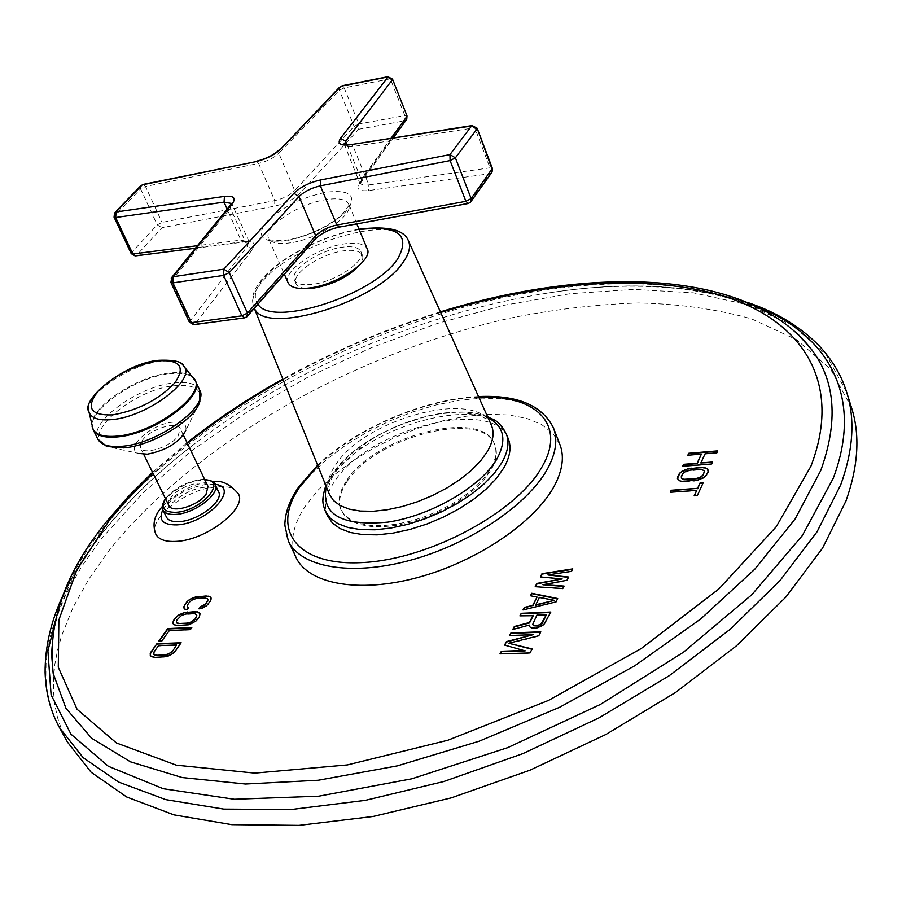 <?xml version="1.0" encoding="UTF-8"?>
<svg xmlns="http://www.w3.org/2000/svg" width="902" height="902" viewBox="0 0 902 902"><rect width="100%" height="100%" fill="white"/><g stroke="black" fill="none" stroke-linecap="round" stroke-linejoin="round"><path stroke-width="0.68" stroke-dasharray="4.51 3.38" d="M67.424 742.042L61.708 730L57.491 717.496L54.751 704.575L53.432 691.304L53.5 677.74L54.909 663.94L57.627 649.959L61.584 635.842L73.062 607.396L88.937 578.971L108.792 550.863C194.798 442.826 353.9 353.426 509.213 318.305C553.569 309.409 596.718 304.29 638.672 302.959C679.465 303.918 717.079 309.217 751.513 318.846L796.511 339.648L830.686 369.301L851.499 407.603M155.854 534.266C146.879 519.327 187.469 488.196 217.078 486.618C228.262 485.817 235.366 488.219 238.387 493.845M559.95 444.63L552.949 433.456L541.775 424.662L526.915 418.46L508.953 414.976L488.546 414.243L466.345 416.205L443.062 420.772L419.385 427.762L395.989 436.974L373.563 448.114L352.75 460.877L334.168 474.914L318.417 489.82L306.026 505.165C292.812 524.626 289.452 541.989 295.946 557.233M187.255 609.414L188.484 607.7M184.955 609.211L187.436 609.775M183.884 607.971L185.135 609.572M211.181 599.232L211.271 598.319M210.527 600.867L211.361 599.593M208.43 603.866L210.707 601.228M206.738 605.569L208.599 604.227M204.777 606.956L206.919 605.93M201.777 608.388L204.957 607.317M198.981 608.85L201.958 608.76M206.502 598.195L207.742 599.131M204.698 597.958L206.682 598.545M197.076 598.353L204.867 598.319M194.809 598.793L197.256 598.714M192.825 599.526L194.99 599.153M191.111 600.574L193.005 599.886M189.657 601.916L191.292 600.935M187.537 604.904L189.837 602.277M187.097 606.212L187.717 605.265M187.582 607.52L187.278 606.572M199.466 616.652L200.064 613.845M197.561 619.358L199.646 617.013M195.847 621.083L197.741 619.73M193.862 622.493L196.027 621.455M190.841 623.947L194.043 622.854M188.304 624.725L191.021 624.308M185.485 625.176L188.484 625.086M177.795 625.514L185.677 625.537M175.484 625.278L177.987 625.875M173.928 624.691L175.665 625.65M172.857 623.429L174.109 625.052M176.578 622.978L176.736 620.677L181.866 615.547L186.139 614.375L193.806 614.014L196.681 614.86M190.367 629.619L191.991 627.916M169.294 630.509L190.547 629.979M161.954 640.815L169.475 630.87M158.876 640.927L162.135 641.175M175.247 651.176L180.874 643.149M173.488 652.958L175.439 651.537M171.459 654.401L173.68 653.319M168.381 655.889L171.651 654.762M165.799 656.667L168.573 656.25M162.958 657.107L165.991 657.028M155.189 657.366L163.149 657.468M152.855 657.107L155.37 657.738M151.288 656.476L153.036 657.468M150.228 655.145L151.48 656.836M154.005 654.694L154.208 652.304L158.684 646.024L176.747 645.347M540.321 576.919L562.341 579.343M571.53 571.316L572.928 569.275M548.112 575.329L571.688 571.71M566.963 580.29L568.79 577.415M543.015 585.116L567.132 580.696M562.78 588.544L564.201 586.458M535.202 586.695L562.938 588.938M555.993 601.893L557.526 598.872M523.013 609.944L556.151 602.299M530.444 595.76L537.197 597.462M535.585 605.276L539.475 597.767L554.482 600.732M519.913 615.852L533.251 615.694M545.62 622.312L550.998 612.447M543.883 624.488L545.789 622.718M541.099 626.292L544.053 624.894M537.885 627.679L541.256 626.698M535.754 628.187L538.054 628.085M533.206 628.288L535.923 628.593M531.526 627.927L533.375 628.694M529.654 626.732L531.695 628.333M512.764 629.495L529.44 625.469M532.834 624.917L537.04 615.536L546.522 615.141M504.579 645.099L525.144 650.883M509.596 635.538L533.229 635.076M538.787 635.741L540.952 632.223M508.829 643.645L538.956 636.147M530.06 652.924L532.259 649.339M499.979 653.882L530.229 653.33M687.843 455.217L701.497 454.495M716.842 452.827L717.868 451.271M705.071 453.796L716.977 453.221M700.967 463.335L705.206 454.191M711.757 463.966L712.794 462.388M682.6 466.289L711.892 464.372M708.126 471.926L708.25 470.427M706.897 474.599L708.262 472.332M705.511 476.324L707.044 475.004M703.639 477.756L705.657 476.718M700.516 479.289L703.786 478.161M697.686 480.157L700.651 479.695M694.405 480.732L697.832 480.552M685.024 481.442L694.54 481.127M682.059 481.341L685.17 481.837M679.894 480.856L682.205 481.736M678.033 479.706L680.029 481.251M677.425 478.477L678.18 480.112M681.45 478.252L682.701 474.305L687.82 471.036L699.783 469.784L702.128 469.919L704.485 471.34M697.325 495.593L703.03 483.089M694.157 495.818L697.471 495.999M670.287 492.278L696.795 490.756M218.566 491.725C216.683 488.241 212.252 486.753 205.261 487.26C186.567 488.253 160.872 507.916 166.498 517.184M208.024 486.449C205.058 478.342 179.024 486.054 171.019 497.34L168.64 501.828L168.877 505.571M178.01 436.241L180.22 428.495C177.457 420.76 151.13 428.743 142.809 439.781L140.317 444.167L140.453 447.764C143.159 455.51 169.903 447.336 178.01 436.241M173.026 422.181C151.288 423.726 123.529 448.666 138.705 453.424L106.797 446.467C77.786 436.974 132.673 389.134 174.717 385.718C194.043 384.06 202.431 389.303 199.883 401.446L185.733 430.626C187.131 424.29 182.892 421.482 173.026 422.181M346.819 482.074C339.704 492.842 337.867 502.358 341.328 510.633L345.466 516.598L351.96 521.345L360.631 524.705L371.241 526.52L383.463 526.723L396.869 525.28L411.03 522.224L425.462 517.658L439.635 511.716L453.075 504.624L465.308 496.63L475.906 488.016L484.543 479.086L490.925 470.145C496.393 460.629 497.724 452.285 494.905 445.126C482.965 408.82 374.262 436.918 346.819 482.074M346.357 481.037C339.231 491.793 337.404 501.309 340.855 509.585L344.992 515.538L351.476 520.285L360.157 523.634L370.767 525.449L382.978 525.652L396.395 524.197L410.568 521.142L424.989 516.564L439.173 510.633L452.612 503.541L464.846 495.548L475.455 486.933L484.092 478.004L490.485 469.063C495.953 459.546 497.284 451.214 494.465 444.055C482.547 407.772 373.823 435.892 346.357 481.037M327.55 516C323.412 506.157 325.633 494.837 334.18 482.04C366.832 429.07 494.138 396.158 508.311 438.902M305.902 288.347C300.558 287.941 297.243 286.351 295.969 283.578C290.737 274.061 320.379 253.789 343.358 250.869C353.821 249.459 360.18 250.914 362.412 255.232C363.529 258.073 362.39 261.569 358.985 265.707M360.89 251.59C366.189 260.87 336.074 281.548 312.881 284.277C302.689 285.551 296.532 284.107 294.39 279.958C289.17 270.476 318.846 250.215 341.835 247.272C352.31 245.84 358.658 247.283 360.89 251.59L362.412 255.232M288.099 282.754C281.886 271.446 317.177 247.374 344.519 243.844C357.023 242.119 364.6 243.844 367.272 248.986M339.535 87.246L339.4 90.211L354.114 126.348L358.714 129.245L404.705 120.8L359.143 183.613C355.873 189.127 359.007 191.45 368.546 190.57L489.73 173.725L468.747 203.029L339.896 226.605C328.88 229.052 320.176 233.471 313.795 239.864L245.57 317.256L195.159 324.01L252.571 249.29C256.337 243.393 253.642 240.811 244.476 241.544L136.518 255.367L161.954 227.721L274.727 206.118C285.111 203.705 293.364 199.556 299.509 193.637L358.714 129.245L358.838 124.036L404.806 115.524L406.994 115.873M406.746 119.289L404.705 120.8L404.806 115.524L390.329 78.835L344.169 87.9L339.4 90.211L278.808 153.317L294.717 190.581L354.114 126.348L358.838 124.036L344.169 87.9L342.083 85.758M388.277 76.659L390.329 78.835L392.517 79.128M143.204 184.403L145.47 186.455L140.622 188.913L157.23 224.846L162.033 222.388L274.738 200.639C283.093 198.688 289.756 195.339 294.717 190.581L299.509 193.637M140.633 185.88L140.622 188.913L114.554 216.018L131.703 252.436L157.23 224.846L161.954 227.721L162.033 222.388L145.47 186.455L258.637 163.397L274.738 200.639L274.727 206.118M114.554 212.94L114.058 217.179M171.2 278.098L170.884 282.427M472.671 125.479L474.779 127.78L489.989 167.84L492.368 168.381M492.075 172.056L489.73 173.725L489.989 167.84L368.862 184.899L353.144 146.474C348.341 147.139 345.5 146.598 344.609 144.816L344.485 144.421M467.822 203.581L471.16 201.27M244.126 317.944L247.52 316.061M231.6 203.457L230.427 208.046L171.267 281.198L189.724 320.887L195.159 324.01L193.704 324.697M131.23 253.62L131.703 252.436L136.518 255.367L135.142 255.931M846.628 392.088L825.916 354.204L791.787 324.957L746.788 304.56L693.39 292.823L633.835 289.384L570.154 293.714L504.139 305.248L437.402 323.423L371.421 347.642L307.571 377.329L247.261 411.887L191.878 450.662L142.967 492.932L102.118 537.84L82.082 565.813L66.026 594.102L54.379 622.38L50.332 636.406L47.524 650.308L46.036 664.007L45.878 677.47L47.129 690.639L49.802 703.459L53.94 715.861L59.588 727.79M757.398 306.736C698.892 284.806 628.976 280.263 547.649 293.082C425.011 312.193 293.759 368.185 195.08 443.48C158.718 471.205 127.994 500.757 102.896 532.135C83.954 555.982 69.567 580.042 59.758 604.317M798.18 334.36C730.609 272.9 589.908 270.656 453.379 310.13C316.32 350.393 181.55 430.93 105.793 524.716C70.954 568.192 52.846 610.902 51.47 652.868M440.672 312.464C385.797 329.354 333.278 351.746 283.104 379.663M187.413 443.468L152.979 473.223M162.856 509.788C172.744 495.965 187.661 487.407 207.618 484.126L215.026 484.306M215.127 484.532C213.267 481.07 208.836 479.605 201.834 480.123C183.129 481.172 157.365 500.802 162.958 510.025M204.799 479.74L200.627 479.796C185.767 482.13 174.086 488.489 165.585 498.874M97.878 439.195C87.844 422.722 138.378 386.022 174.165 382.865C187.774 381.422 196.275 383.812 199.669 390.036M195.294 380.745C191.923 374.578 183.433 372.244 169.813 373.721C134.003 376.991 83.288 413.646 93.256 429.961M92.117 426.454C87.956 408.922 135.943 376.224 169.429 373.056C180.964 371.759 188.901 373.304 193.265 377.69M182.993 365.254C178.912 361.364 171.594 360.045 161.041 361.274C130.012 364.34 85.329 394.456 88.7 410.624M553.422 427.807L546.465 416.78L535.314 408.132L520.454 402.078L502.493 398.729L482.051 398.12L459.817 400.195L436.467 404.851L412.71 411.921L389.236 421.166L366.708 432.329L345.782 445.092L327.099 459.107L311.235 473.956L298.731 489.222C285.393 508.581 281.92 525.81 288.324 540.884M478.77 397.162C425.349 398.819 356.042 428.382 317.865 465.793M506.304 433.896C492.199 391.31 364.78 424.346 332.026 477.214C323.446 489.989 321.202 501.275 325.318 511.096M488.016 417.705C452.206 398.143 359.548 431.584 333.165 473.054L326.298 486.685M491.218 424.831C477.293 388.334 364.566 418.427 335.6 464.97C328.26 475.828 326.141 485.479 329.219 493.924M408.459 240.857C398.526 211.823 291.188 243.247 261.309 282.856C253.733 292.214 251.207 300.208 253.721 306.86L254.409 308.247M359.199 229.57C324.585 234.87 280.296 257.453 263.361 278.684C254.939 289.147 253.135 297.66 257.961 304.222M290.512 242.796C278.357 244.476 271.062 242.965 268.627 238.263C262.64 227.484 298.472 203.581 325.938 199.635C338.487 197.73 346.052 199.229 348.634 204.134C354.745 214.631 318.271 239.131 290.512 242.796M286.058 240.8C262.572 242.954 255.841 236.899 265.865 222.625C280.578 207.843 300.67 197.707 326.141 192.216C349.593 189.51 356.888 195.227 348.014 209.388C333.334 224.733 312.69 235.208 286.058 240.8M278.91 150.262L278.808 153.317C273.757 158.008 267.037 161.357 258.637 163.397L256.461 161.244M189.364 322.138L247.407 246.325L248.67 241.95L240.913 240.101L227.146 209.095M244.476 241.544L243.743 242.052L240.913 240.101L197.493 245.682M230.393 205.092L230.427 208.046L247.407 246.325L252.571 249.29M477.158 128.253L474.779 127.78L353.144 146.474L350.946 144.275M347.044 144.658L361.262 179.329L360.304 183.027C361.217 184.876 364.081 185.496 368.862 184.899L368.546 190.57M391.231 138.062L361.262 179.329L360.18 184.143L344.361 144.388M359.143 183.613L360.665 182.858L393.373 137.724M339.896 226.605L338.881 227.157M313.795 239.864L315.711 238.68M51.47 652.496C52.812 614.555 70.266 574.202 103.82 531.413C128.467 500.441 158.887 471.126 195.08 443.48C158.639 471.239 127.757 500.914 102.433 532.496C85.983 553.152 72.814 574.134 62.914 595.444M440.401 311.867C385.56 328.79 333.041 351.194 282.867 379.065M187.041 442.713L152.528 472.321M797.92 334.112C751.016 290.016 651.763 276.407 547.649 293.082C623.88 280.984 690.943 284.254 748.818 302.88M162.225 506.642C178.292 491.286 194.37 483.089 210.459 482.063L212.94 481.871M204.653 479.424L200.988 479.537C186.207 481.792 174.357 488.14 165.438 498.569M183.365 435.046L180.22 428.495M143.677 454.304L140.453 447.764M478.511 396.576C424.797 398.707 356.346 427.909 317.628 465.207M341.328 510.633L340.855 509.585M487.531 416.611C471.284 410.647 451.034 410.5 426.77 416.16L396.643 426.139L377.453 435.497L368.478 440.841L332.364 473.64L325.847 485.58M491.173 424.718C490.801 422.745 484.137 409.057 439.251 413.883C398.966 419.791 351.645 446.242 334.777 471.87C328.283 485.344 326.423 492.65 329.174 493.8M359.041 229.198C323.717 234.926 279.62 257.465 261.907 279.316L256.236 287.501C252.447 293.962 251.613 300.411 253.721 306.86L254.319 308.349M294.39 279.958L295.969 283.578M356.831 223.876L348.803 204.032C351.025 202.668 348.6 206.366 341.52 215.127C326.389 227.676 308.191 236.02 286.937 240.135C272.855 240.687 266.688 240.079 268.435 238.308L284.367 274.242M195.43 248.23L243.743 242.052L249.538 242.615L231.645 203.367M494.905 445.126L494.465 444.055"/><path stroke-width="1.35" d="M846.628 392.088L851.499 407.603C860.226 434.764 858.388 465.906 845.952 501.016L822.5 548.224L785.789 597.135L736.393 645.877L675.722 692.353L605.964 734.442L530.026 770.161L451.237 797.875L373.124 816.468L299.013 825.375L231.837 824.653L173.872 814.856L126.686 796.973L91.136 772.247L67.424 742.042L59.588 727.79L83.153 757.68L118.624 782.079L165.788 799.634L223.797 809.105L291.109 809.534L365.411 800.345L443.807 781.515L522.912 753.61L599.199 717.766L669.318 675.632L730.338 629.179L780.05 580.538L817.043 531.797L840.732 484.814C853.315 449.906 855.288 418.99 846.628 392.088C841.386 375.176 832.151 359.672 818.915 345.567C800.39 326.783 777.028 312.554 748.818 302.88M187.255 609.414L188.687 607.418L187.402 607.159L187.537 604.904L189.657 601.916L192.825 599.526L197.076 598.353L204.698 597.958L207.561 598.77L207.46 601.025L205.352 604.024L200.402 606.843L198.981 608.85L201.777 608.388L206.738 605.569L210.527 600.867L211.091 597.958L209.986 596.729L206.096 595.985L193.22 597.598L188.315 600.394L184.504 605.05L183.884 607.971L184.955 609.211L187.255 609.414M199.466 616.652L200.052 613.676L197.369 611.849L184.606 612.458L177.142 616.055L173.5 620.452L172.857 623.429L173.928 624.691L177.795 625.514L188.304 624.725L195.847 621.083L199.466 616.652M191.81 627.555L167.693 628.593L158.876 640.927L161.954 640.815L169.294 630.509L190.367 629.619L191.81 627.555M175.247 651.176L181.144 642.765L156.903 643.701L150.938 652.045L150.228 655.145L151.288 656.476L155.189 657.366L165.799 656.667L171.459 654.401L175.247 651.176M540.321 576.919L562.183 578.949L536.915 583.425L535.202 586.695L562.78 588.544L564.043 586.063L542.857 584.71L566.963 580.29L568.632 577.021L547.942 574.935L571.53 571.316L572.77 568.88L542.023 573.683L540.321 576.919M555.993 601.893L557.695 598.533L531.752 593.279L530.444 595.76L537.04 597.068L532.699 605.411L524.333 607.418L523.013 609.944L555.993 601.893M533.093 615.299L529.339 622.538L514.332 626.495L512.764 629.495L529.271 625.063L529.654 626.732L531.526 627.927L535.754 628.187L543.883 624.488L550.829 612.041L521.243 613.315L519.913 615.852L533.251 615.694L529.508 622.944L514.501 626.901L513.204 629.382M524.975 650.466L501.365 651.244L499.979 653.882L530.06 652.924L532.09 648.933L508.66 643.239L538.787 635.741L540.783 631.817L510.949 632.945L509.596 635.538L533.059 634.67L506.405 641.615L504.579 645.099L525.144 650.883L501.535 651.65L500.362 653.871M687.843 455.217L701.361 454.101L697.111 463.233L683.524 464.327L682.6 466.289L711.757 463.966L712.659 461.993L700.831 462.94L705.071 453.796L716.842 452.827L717.733 450.865L688.756 453.278L687.843 455.217M708.126 471.926L707.608 469.085L703.526 467.484L687.989 468.713L680.255 472.501L677.425 478.477L679.894 480.856L682.059 481.341L697.686 480.157L705.511 476.324L708.126 471.926M697.325 495.593L703.222 482.66L700.076 482.897L697.596 488.32L671.257 490.26L670.287 492.278L696.66 490.361L694.157 495.818L697.325 495.593M212.94 481.871C221.396 479.887 229.886 483.878 238.387 493.845C247.43 508.322 206.242 540.275 176.262 541.38C165.562 541.955 158.752 539.588 155.854 534.266C152.1 524.468 154.219 515.256 162.225 506.642M317.628 465.207L298.968 486.573C289.666 499.832 284.964 512.742 284.84 525.314L288.324 540.884L295.946 557.233C307.875 583.797 358.049 593.595 417.434 577.596C476.763 561.754 534.897 522.258 554.268 486.043C562.6 470.314 564.494 456.502 559.95 444.63L553.422 427.807C542.034 405.167 517.072 394.76 478.511 396.576M183.816 606.696L184.053 608.173M184.504 605.05L183.997 607.046M186.624 602.074L184.685 605.411M188.315 600.394L186.804 602.435M190.266 599.029L188.495 600.755M193.22 597.598L190.446 599.379M195.711 596.842L193.4 597.958M198.485 596.38L195.892 597.192M206.096 595.985L198.654 596.741M208.407 596.177L206.276 596.335M209.986 596.729L208.587 596.538M211.102 598.139L210.155 597.09M200.402 606.843L199.477 608.771M202.172 606.437L200.582 607.204M203.897 605.377L202.352 606.798M205.352 604.024L204.077 605.738M207.46 601.025L205.532 604.385M207.888 599.717L207.64 601.386M207.561 598.77L208.058 600.078M187.402 607.159L188.484 607.7M172.812 622.121L173.037 623.632M173.5 620.452L172.992 622.481M175.428 617.757L173.691 620.813M177.142 616.055L175.608 618.118M179.115 614.657L177.322 616.404M182.103 613.225L179.295 615.017M184.606 612.458L182.283 613.586M187.39 611.996L184.786 612.819M195.046 611.635L187.571 612.357M197.369 611.849L195.227 611.996M198.947 612.424L197.549 612.21M200.064 613.845L199.128 612.785M196.501 614.499L196.557 617.148L194.652 619.866L189.409 623.068L177.626 623.586L176.397 622.617L176.555 620.317L181.685 615.187L185.959 614.014L193.626 613.653L195.43 613.89L196.805 615.457L194.652 619.866M194.471 619.505L191.247 621.952L186.928 623.135L179.25 623.474L176.397 622.617M191.54 627.939L167.873 628.953L159.338 640.916M150.206 653.781L150.42 655.371M150.938 652.045L150.397 654.142M156.903 643.701L151.13 652.405M180.874 643.149L157.083 644.062M176.555 644.975L172.316 651.65L166.96 654.931L155.054 655.348L153.825 654.333L154.028 651.932L158.493 645.663L176.555 644.975L172.316 651.65M172.124 651.289L168.832 653.803L164.446 654.987L156.689 655.258L153.825 654.333M562.183 578.949L537.073 583.819L535.551 586.717M542.023 573.683L540.67 576.953M572.533 569.342L542.181 574.078M547.942 574.935L568.452 577.381M542.857 584.71L563.84 586.435M524.333 607.418L523.442 609.842M532.699 605.411L524.502 607.824M537.04 597.068L532.856 605.817M531.752 593.279L530.782 595.827M557.526 598.872L531.909 593.674M554.324 600.337L535.585 605.276L539.317 597.361L554.324 600.337L535.416 604.881M521.243 613.315L520.296 615.829M550.615 612.469L521.412 613.71M529.271 625.063L529.745 626.789M546.364 614.736L542.384 623.271L537.242 626.011L533.657 625.729L532.665 624.511L536.87 615.13L546.364 614.736L540.918 624.184L537.073 625.605L533.488 625.323L532.665 624.511M506.405 641.615L504.917 645.189M533.059 634.67L506.574 642.01M510.949 632.945L509.98 635.515M540.569 632.246L511.118 633.351M508.66 643.239L531.921 649.26M701.361 454.101L697.246 463.628L683.671 464.722L682.938 466.266M688.756 453.278L688.181 455.183M717.541 451.293L688.902 453.661M700.831 462.94L712.467 462.41M677.594 476.854L677.582 478.782M678.845 474.204L677.74 477.248M680.255 472.501L678.992 474.599M682.115 471.081L680.39 472.896M685.204 469.57L682.25 471.475M687.989 468.713L685.351 469.965M691.236 468.138L688.136 469.108M700.561 467.405L691.383 468.533M703.526 467.484L700.696 467.8M705.714 467.958L703.661 467.89M707.608 469.085L705.86 468.352M708.25 470.427L707.754 469.48M704.349 470.945L703.278 475.286L698.137 478.59L683.772 479.684L681.45 478.252L681.314 476.572L682.566 473.911L685.509 471.453L690.312 470.122L699.636 469.39L701.981 469.525L704.349 470.945L703.278 475.286M703.132 474.892L700.178 477.372L695.329 478.714L683.626 479.289L681.303 477.857M696.66 490.361L694.495 495.796M671.257 490.26L670.637 492.255M697.596 488.32L671.392 490.654M700.076 482.897L697.731 488.715M703.03 483.089L700.211 483.303M165.438 498.569C162.123 504.297 161.289 508.119 162.958 510.025L166.498 517.184C168.324 520.544 172.632 522.021 179.43 521.604C198.271 520.792 224.215 500.802 218.566 491.725L215.127 484.532C215.533 482.344 212.049 480.642 204.653 479.424M143.677 454.304L168.877 505.571C171.775 513.678 198.215 505.796 206.006 494.443L208.024 486.449L183.365 435.046M138.705 453.424L147.353 454.168C166.284 450.448 179.081 442.6 185.733 430.626M508.311 438.902C511.569 447.212 510.058 456.897 503.778 467.958L496.337 478.477L486.223 489.008L473.764 499.189L459.366 508.638L443.525 517.038L426.793 524.073L409.767 529.497L393.046 533.127L377.216 534.852L362.807 534.627L350.303 532.496L340.077 528.572L332.432 523.002L327.55 516L325.318 511.096L330.188 518.052L337.833 523.6L348.059 527.501L360.563 529.598L374.973 529.801L390.825 528.053L407.557 524.4L424.605 518.966L441.36 511.919L457.224 503.519L471.645 494.07L484.126 483.9L494.262 473.381L501.726 462.873C508.018 451.834 509.551 442.172 506.304 433.896L508.311 438.902M358.985 265.707C348.071 276.959 333.233 284.378 314.46 287.941L305.902 288.347M356.831 223.876L367.272 248.986C373.586 260.001 337.675 284.682 310.04 287.907C297.942 289.395 290.636 287.682 288.099 282.754L284.367 274.242M393.373 137.724L406.171 120.056L406.791 116.617L391.231 138.062M340.516 138.31L345.635 141.231L392.302 79.85L387.432 77.076L341.215 86.186L280.59 149.225C274.321 155.031 265.955 159.203 255.514 161.729L142.2 184.887L116.11 211.97L224.451 196.399C233.641 195.497 236.29 197.921 232.378 203.66L173.207 276.722L223.854 269.157L293.905 193.299C300.434 187.03 309.239 182.587 320.334 180.005L449.963 154.58L471.577 125.987L349.796 144.794C340.212 145.831 337.123 143.677 340.516 138.31L388.277 76.659M406.746 119.289L406.994 115.873L392.517 79.128L387.871 76.738L342.083 85.758M280.59 149.225L339.535 87.246M255.514 161.729L143.204 184.403M114.554 212.94L114.058 217.179L115.659 217.517L116.11 211.97L115.106 212.376L140.633 185.88M232.378 203.66L231.059 204.269L171.842 277.32L170.884 282.427L172.936 282.878L173.207 276.722L171.2 278.098M244.126 317.944L194.347 324.607L191.427 322.645L172.936 282.878L223.617 275.403L229.243 272.618L223.854 269.157L223.617 275.403L241.894 315.847L191.427 322.645L189.364 322.138L193.704 324.697M471.16 201.27L491.455 172.902L492.12 169.305L477.158 128.253L472.141 125.558L471.577 125.987L476.899 129.166L455.397 157.827L449.963 154.58L450.087 160.59L455.397 157.827L471.148 198.575L465.906 201.326L336.829 225.015C327.922 227 320.887 230.574 315.734 235.738L247.464 313.073L241.894 315.847L244.769 317.854L246.911 316.749L247.464 313.073L229.243 272.618L299.036 196.568L315.734 235.738L315.114 239.346L247.52 316.061M349.796 144.794L472.671 125.479M293.905 193.299L299.036 196.568C304.29 191.495 311.404 187.909 320.357 185.835L450.087 160.59L465.906 201.326L468.251 203.502L470.494 202.206L471.148 198.575L492.368 168.381L477.158 128.253M195.43 248.23L135.751 255.852L131.23 253.62L135.142 255.931M59.758 604.317L47.896 650.883L51.11 694.901L70.942 734.172L108.33 766.272L163.273 788.731L234.373 799.262L318.722 796.195L411.774 778.809L507.77 747.623L600.36 704.462L683.412 652.259L751.885 594.666L802.352 535.551L833.177 478.432C864.454 395.91 827.45 334.597 757.398 306.736M51.47 652.868L53.207 673.58L65.947 708.284L91.632 738.242L130.519 761.852L182.215 777.558L245.479 784.018L318.18 780.253L397.331 765.877L479.199 741.196L559.702 707.247L634.782 665.744L700.786 618.896L754.861 569.139L795.124 518.954L820.73 470.551C838.398 421.617 835.466 381.422 811.935 349.965L798.18 334.36M152.979 473.223L129.832 496.472L109.311 520.319L76.693 570.244L58.867 620.001L58.292 667.266L77.065 709.276L116.437 742.966L176.33 765.167L254.714 773.104L347.36 764.93L447.911 740.226L548.585 700.38L641.266 648.515L718.849 589.006L776.25 526.712L810.898 466.266C843.077 382.493 802.329 321.924 726.888 297.209C650.376 272.844 544.391 280.984 440.672 312.464M283.104 379.663C248.524 398.977 216.615 420.253 187.413 443.468M215.026 484.306C240.902 487.001 207.37 523.543 176.972 524.885C162.901 525.099 158.2 520.071 162.856 509.788M162.958 510.025C164.773 513.362 169.091 514.817 175.89 514.388C194.742 513.531 220.753 493.563 215.127 484.532M165.585 498.874C160.455 507.95 163.916 512.426 175.98 512.313C201.473 511.051 228.183 480.259 204.799 479.74M97.878 439.195L106.797 446.467L123.743 447.899C152.72 445.723 195.52 419.396 199.883 401.446L199.669 390.036C209.895 405.832 158.38 443.75 122.052 446.287C109.153 447.381 101.092 445.024 97.878 439.195L93.256 429.961C96.446 435.734 104.497 438.056 117.407 436.918C153.768 434.268 205.464 396.395 195.294 380.745L199.669 390.036M193.265 377.69L193.964 378.536C207.956 393.001 154.997 433.377 117.091 436.128C102.896 437.335 94.642 434.471 92.354 427.537L92.117 426.454M88.7 410.624L88.948 411.864C91.079 418.212 98.746 420.794 111.949 419.599C147.184 416.848 196.636 379.505 183.805 366.212L195.294 380.745M182.993 365.254L183.805 366.212C182.542 361.713 174.255 359.74 158.955 360.281C124.239 362.942 80.165 400.15 88.948 411.864L93.256 429.961M158.154 360.845C180.062 359.515 185.643 366.843 174.909 382.82C158.673 399.733 137.882 410.421 112.547 414.897C90.707 415.574 85.69 407.907 97.484 391.885C113.663 375.627 133.879 365.287 158.154 360.845M288.324 540.884C300.107 567.132 350.314 576.57 409.903 560.379C469.435 544.346 527.907 504.872 547.503 468.86C555.948 453.232 557.921 439.545 553.422 427.807M317.865 465.793L300.501 485.907C270.025 528.335 295.484 566.557 363.066 562.532C430.299 559.172 518.402 511.208 542.564 465.872C566.738 423.636 534.48 394.264 478.77 397.162M326.298 486.685C320.864 514.49 341.362 526.306 387.792 522.134C431.1 515.752 481.07 486.595 496.878 459.028C507.104 440.018 504.15 426.24 488.016 417.705M329.219 493.924L333.481 500.531L340.144 505.56L349.153 509.111L360.259 511.051L373.101 511.276L387.274 509.754L402.269 506.529L417.581 501.704L432.656 495.435L446.964 487.948L459.986 479.514L471.295 470.427L480.495 461.023L487.294 451.631C493.214 441.461 494.567 432.633 491.353 425.124L491.218 424.831M254.409 308.247C264.748 336.254 376.912 302.373 402.957 262.516C409.102 253.936 410.94 246.72 408.459 240.857C404.13 229.582 387.657 225.692 359.041 229.198M257.961 304.222C271.705 327.888 373.484 295.574 397.421 259.28C411.143 235.005 398.413 225.105 359.199 229.57M256.461 161.244L255.999 161.345C265.977 158.91 273.813 155.009 279.496 149.653L278.91 150.262M227.146 209.095L224.057 202.138L115.659 217.517L132.853 253.992L197.493 245.682M224.451 196.399L224.057 202.138L231.6 203.457M231.645 203.367L230.393 205.092M320.334 180.005L320.357 185.835L336.829 225.015L339.344 227.078L467.822 203.581M344.361 144.388L343.515 143.948C342.625 144.467 344.914 144.602 350.393 144.365L350.946 144.275M344.485 144.421L345.635 141.231L347.044 144.658M62.914 595.444C50.873 621.433 44.942 647.117 45.1 672.531C45.788 693.322 50.613 711.746 59.588 727.79M152.528 472.321L128.298 496.472L106.808 521.311C65.091 572.454 47.22 623.203 53.207 673.58L51.47 652.496M797.92 334.112L811.935 349.965C748.784 268.018 590.145 265.842 440.401 311.867M282.867 379.065C248.298 398.323 216.367 419.543 187.041 442.713M506.304 433.896C496.788 417.784 494.138 420.839 487.531 416.611M408.459 240.857L491.173 424.718M329.174 493.8L254.319 308.349M325.847 485.58C320.774 501.332 323.254 504.894 325.318 511.096M392.517 79.128L406.994 115.873M114.058 217.179L131.23 253.62M170.884 282.427L189.364 322.138M492.075 172.056L492.368 168.381M338.881 227.157C329.196 229.39 321.473 233.235 315.711 238.68"/></g></svg>
